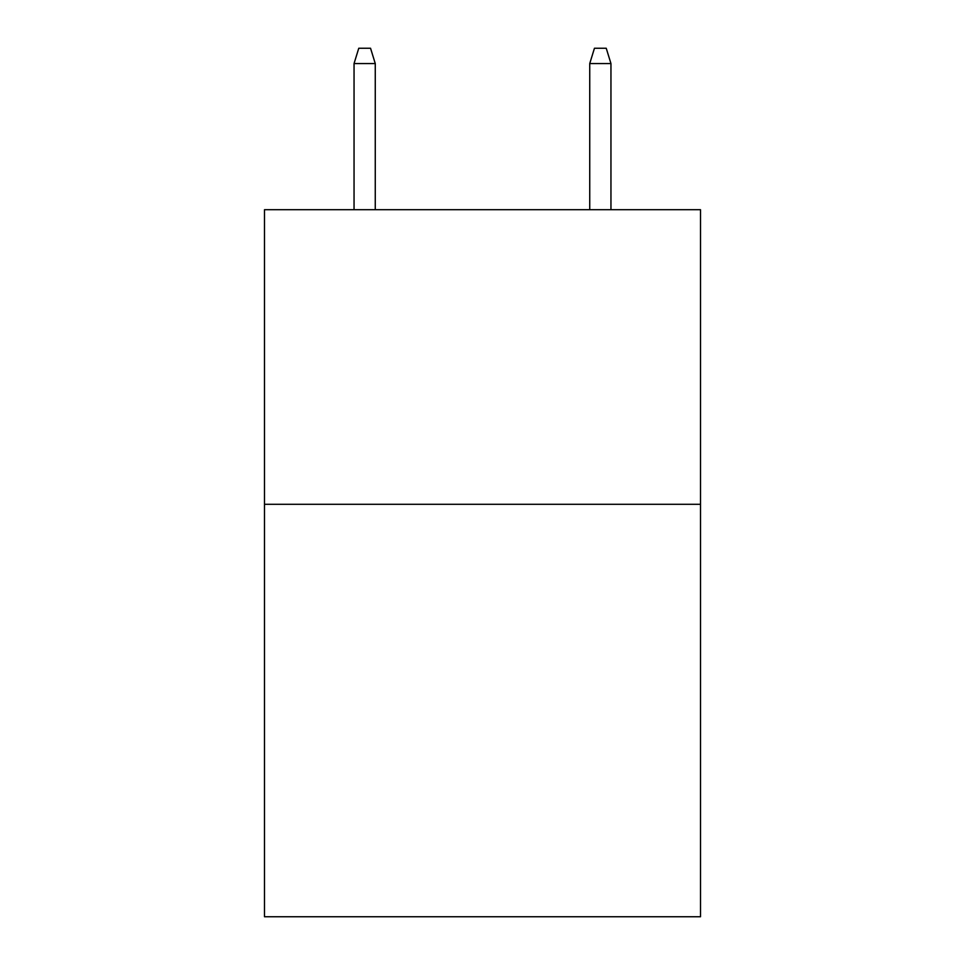 <?xml version="1.0" encoding="UTF-8"?>
<svg xmlns="http://www.w3.org/2000/svg" width="965" height="965" viewBox="0 0 965 965"><rect width="100%" height="100%" fill="white"/><g stroke="black" fill="none" stroke-linecap="round" stroke-linejoin="round"><path stroke-width="1.45" d="M700.506 504.297L700.506 916.75L264.494 916.75L264.494 209.695L700.506 209.695L700.506 504.297L264.494 504.297M375.264 209.695L375.264 63.569L354.046 63.569L354.046 209.695M354.046 63.569L358.763 48.25L370.548 48.25L375.264 63.569M589.736 63.569L594.452 48.25L606.237 48.25L610.954 63.569L589.736 63.569L589.736 209.695M610.954 63.569L610.954 209.695"/></g></svg>

